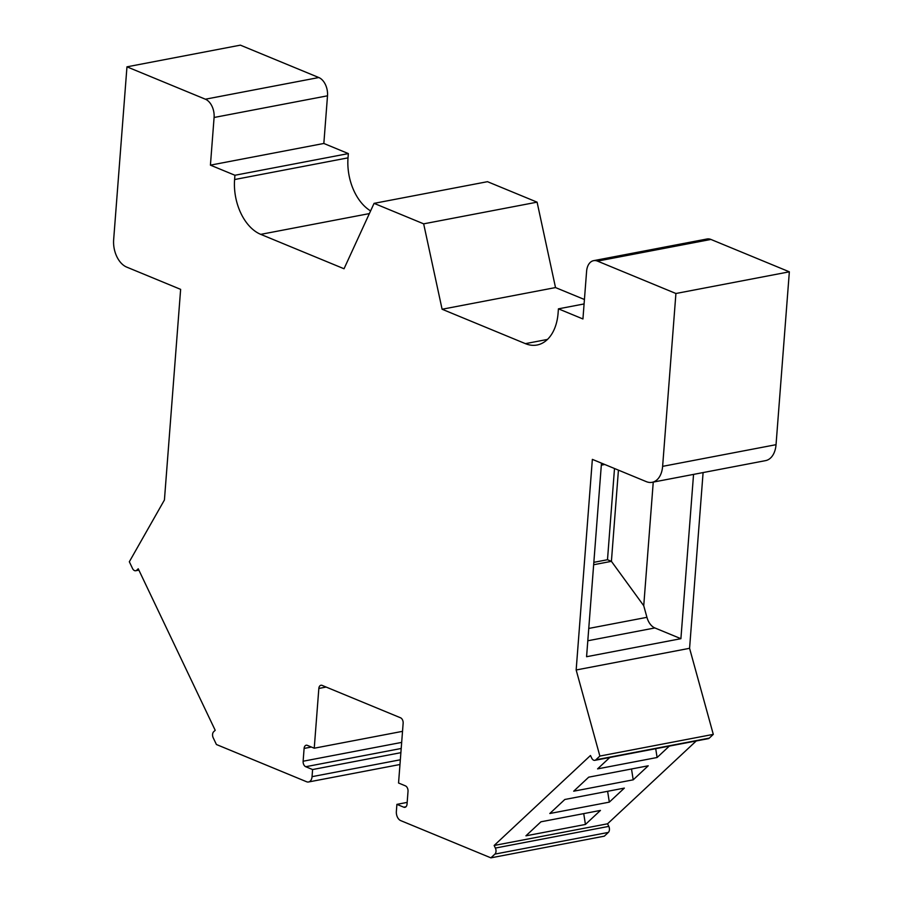 <?xml version="1.0" encoding="UTF-8"?>
<svg xmlns="http://www.w3.org/2000/svg" width="903" height="903" viewBox="0 0 903 903"><rect width="100%" height="100%" fill="white"/><g stroke="black" fill="none" stroke-linecap="round" stroke-linejoin="round"><path stroke-width="1.35" d="M593.598 260.662L707.015 238.99A14.945 9.628 79.2 0 1 710.921 239.442L789.346 271.814L776.038 444.682A22.417 14.437 79.2 0 1 765.552 460.632L652.124 482.315A22.417 14.437 -100.8 0 0 662.621 466.354L675.918 293.498L597.504 261.114A14.945 9.628 -100.8 0 0 593.598 260.662A14.945 9.628 -100.8 0 0 586.6 271.295L582.932 318.962L558.426 308.837L558.099 313.104A44.845 28.885 79.2 0 1 537.104 345.002A44.845 28.885 79.2 0 1 525.411 343.648L442.098 309.244L423.665 223.842L374.068 203.356L344.032 268.755L260.73 234.362A44.845 28.885 79.2 0 1 234.599 179.539L234.927 175.261L210.422 165.147L214.09 117.48A14.945 9.628 -100.8 0 0 205.376 99.206L318.804 77.534A14.945 9.628 79.2 0 1 327.507 95.808L323.838 143.464L210.422 165.147M584.433 299.503L555.514 287.572L537.093 202.159L487.485 181.684L374.068 203.356M370.602 210.896A44.845 28.885 79.2 0 1 348.016 157.856L348.355 153.589L323.838 143.464M138.735 569.827L136.703 570.222A4.481 2.89 79.2 0 1 135.698 570.741A4.481 2.89 79.2 0 1 132.538 568.495L129.332 561.768L164.425 499.98L180.634 289.366L126.713 267.107A22.417 14.437 -100.8 0 1 113.654 239.69L126.962 66.833L240.379 45.15L318.804 77.534M494.912 854.103L490.893 857.85L604.321 836.167L608.329 832.419L494.912 854.103A4.481 2.89 79.2 0 0 495.375 848.064L494.144 845.479L590.472 755.506L591.702 758.091A4.481 2.89 79.2 0 0 594.851 760.337L708.279 738.654A4.481 2.89 79.2 0 0 709.284 738.123L713.291 734.376L689.576 648.309L703.098 472.562M696.258 740.945L607.561 823.796L608.803 826.38A4.481 2.89 79.2 0 1 608.329 832.419M594.851 760.337A4.481 2.89 79.2 0 0 595.856 759.807L599.874 756.059L576.159 669.981L592.357 459.367L646.277 481.626A22.417 14.437 -100.8 0 0 652.124 482.315M490.893 857.85L400.706 820.613A7.472 4.808 -100.8 0 1 396.361 811.47L396.902 804.359L403.765 807.192A4.481 2.89 79.2 0 0 404.939 807.327A4.481 2.89 79.2 0 0 407.039 804.144L408.021 791.333A4.481 2.89 79.2 0 0 405.402 785.858L398.55 783.014L403.144 723.269A4.481 2.89 79.2 0 0 400.526 717.783L322.111 685.4A4.481 2.89 79.2 0 0 320.937 685.264A4.481 2.89 79.2 0 0 318.838 688.458L314.244 748.215L307.381 745.381A4.481 2.89 79.2 0 0 306.207 745.235A4.481 2.89 79.2 0 0 304.108 748.429L303.126 761.229A4.481 2.89 79.2 0 0 305.733 766.715L312.596 769.548L312.054 776.659A7.472 4.808 -100.8 0 1 308.555 781.975A7.472 4.808 -100.8 0 1 306.602 781.75L216.415 744.512L213.21 737.785A4.481 2.89 79.2 0 1 213.672 731.746L215.207 730.301L138.238 568.777L136.703 570.222M126.962 66.833L205.376 99.206M789.346 271.814L675.918 293.498M601.477 463.126L586.578 656.718L680.907 638.692L654.878 627.946L587.808 640.769M693.549 474.391L680.907 638.692M689.576 648.309L576.159 669.981M593.655 564.736L611.41 561.339L643.737 605.732L646.932 617.325A14.945 9.628 -100.8 0 0 654.878 627.946M604.762 464.492L601.319 465.147M653.253 482.089L643.737 605.732M614.503 468.51L607.493 559.725L611.41 561.339L618.431 470.136M607.493 559.725L593.847 562.332M599.874 756.059L713.291 734.376M607.561 823.796L494.144 845.479M600.45 810.42L540.942 821.798L525.918 835.828L585.437 824.45L600.45 810.42M624.345 788.105L564.826 799.482L549.803 813.513L609.322 802.135L624.345 788.105M648.23 765.789L588.711 777.167L573.687 791.197L633.206 779.82L648.23 765.789M669.315 746.104L657.102 757.504L597.583 768.882L609.796 757.482M585.437 824.45L583.722 813.614M609.322 802.135L607.617 791.299M633.206 779.82L631.502 768.984M657.102 757.504L655.713 748.7M400.876 752.673L312.596 769.548M402.524 731.34L314.244 748.215M407.163 802.395L396.902 804.359M348.355 153.589L234.927 175.261M537.093 202.159L423.665 223.842M555.514 287.572L442.098 309.244M584.094 303.939L558.426 308.837M710.921 239.442L597.504 261.114M776.038 444.682L662.621 466.354M646.932 617.325L588.756 628.443M595.856 759.807L709.284 738.123M608.803 826.38L495.375 848.064M400.334 759.784L312.054 776.659M401.203 748.474L305.733 766.715M401.666 742.401L303.126 761.229M311.4 747.041L304.108 748.429M326.13 687.059L318.838 688.458M405.978 806.774L403.765 807.192M214.09 117.48L327.507 95.808M348.016 157.856L234.599 179.539M369.361 213.593L260.73 234.362M547.489 339.426L525.411 343.648M135.698 570.741L138.881 570.132M399.973 764.502L308.555 781.975"/></g></svg>
